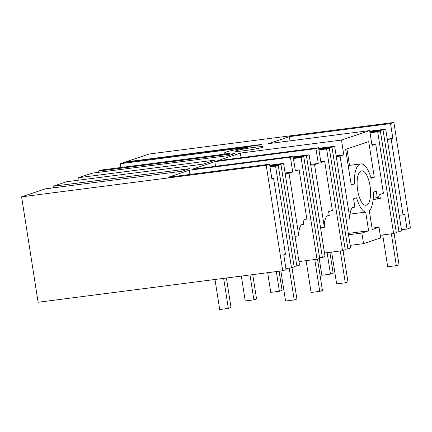 <?xml version="1.0" encoding="UTF-8"?>
<svg xmlns="http://www.w3.org/2000/svg" width="432" height="432" viewBox="0 0 432 432"><rect width="100%" height="100%" fill="white"/><g stroke="black" fill="none" stroke-linecap="round" stroke-linejoin="round"><path stroke-width="0.65" d="M266.22 165.316L282.728 270.751L38.113 302.265L21.6 196.83L266.22 165.316L269.568 164.192L271.89 178.988L273.596 178.416L285.471 254.254L283.765 254.826L286.081 269.622L282.728 270.751M98.393 172.352L98.204 171.126L234.776 153.527L228.706 155.563L92.135 173.162L78.667 177.682L215.244 160.083L203.175 164.133L66.604 181.732L53.136 186.251L189.707 168.653L181.975 171.245L45.403 188.843L21.6 196.83M269.568 164.192L168.437 177.223L189.281 170.224L290.412 157.194L293.096 156.298L191.959 169.328L214.812 161.654L315.949 148.624L318.627 147.728L217.496 160.758L240.349 153.09L341.48 140.06L369.695 130.588L268.564 143.618L289.408 136.625L290.066 140.848M125.523 162.324L125.464 161.978L149.272 153.986L393.887 122.472L390.539 123.595L289.408 136.625M125.464 161.978L262.035 144.38L260.307 144.958L123.736 162.556L120.323 163.701L247.682 147.29L246.159 147.803A24.943 1.696 -8.9 0 0 224.624 152.879A24.943 1.696 -8.9 0 0 230.494 153.063L228.971 153.571L101.617 169.981L98.204 171.126M254.297 147.334A14.072 0.956 -8.9 0 0 235.364 151.2A14.072 0.956 -8.9 0 0 244.242 150.709A14.072 0.956 -8.9 0 0 263.174 146.842A14.072 0.956 -8.9 0 0 254.297 147.334M53.136 186.251L53.379 187.817M78.667 177.682L79.051 180.128M120.323 163.701L120.917 167.492M390.539 123.595L392.855 138.391L391.149 138.964L403.024 214.807L404.73 214.229L407.047 229.03L410.4 227.902L393.887 122.472M407.047 229.03L401.485 229.748M396.209 232.097L398.974 231.741L401.652 230.839L385.722 129.103L369.787 131.161M370.04 132.786L377.681 131.803L393.611 233.539L396.295 232.637L380.36 130.901L369.954 132.246M393.611 233.539L380.268 235.256M350.174 245.354L363.523 243.637L380.678 237.881L379.015 227.259L372.038 228.155M345.141 249.232L347.906 248.875L350.584 247.979L334.654 146.243L331.976 147.145L318.8 148.84M324.497 253.001L342.544 250.673L345.222 249.777L329.292 148.041L326.614 148.943L318.973 149.926M319.604 257.801L322.369 257.445L325.053 256.543L309.123 154.813L306.439 155.709L293.269 157.41M298.96 261.571L317.007 259.243L319.691 258.347L303.761 156.611L301.077 157.513L293.436 158.495M294.073 266.371L296.838 266.015L299.516 265.113L283.586 163.382L269.725 165.164M285.908 268.531L291.476 267.813L294.154 266.911L278.224 165.181L269.892 166.255M273.596 178.416L271.831 178.643M189.94 174.447L189.281 170.224M290.412 157.194L292.729 171.995L285.088 172.978M292.729 171.995L289.008 173.243L285.206 173.729M293.096 156.298L295.412 171.094L299.133 169.846L306.823 218.954L303.102 220.201L303.739 224.278A15.012 5.562 82.7 0 0 302.724 224.17A15.012 5.562 82.7 0 0 302.324 224.262A15.012 5.562 82.7 0 0 298.814 235.861L289.008 173.243M283.586 163.382L280.908 164.279L269.806 165.71M296.838 266.015L280.908 164.279M278.224 165.181L275.546 166.077L269.978 166.795M291.476 267.813L275.546 166.077M298.814 235.861L295.013 236.353M301.774 224.532L303.739 224.278M318.627 147.728L320.944 162.524L324.664 161.276L332.354 210.384L328.633 211.637L329.276 215.714A15.012 5.562 82.7 0 0 328.261 215.6A15.012 5.562 82.7 0 0 327.861 215.692A15.012 5.562 82.7 0 0 324.351 227.297L314.545 164.673L310.743 165.164M314.545 164.673L318.265 163.426L315.949 148.624M324.664 161.276L320.825 161.773M241.072 157.718L240.349 153.09M341.48 140.06L343.796 154.856L336.155 155.839M373.232 198.164L377.303 197.635A16.891 6.259 82.7 0 1 378.637 196.706L378.929 198.553A15.012 5.562 82.7 0 1 379.328 198.461A15.012 5.562 82.7 0 1 380.344 198.574L379.701 194.497L383.422 193.25L375.732 144.137L371.893 144.634M369.695 130.588L372.011 145.39L375.732 144.137M343.796 154.856L340.081 156.103L336.274 156.595M363.523 243.637L361.865 233.064L368.626 230.796L365.693 212.101A24.457 9.061 82.7 0 1 356.584 197.78L353.57 198.79L354.883 207.171A15.012 5.562 82.7 0 0 353.792 207.031A15.012 5.562 82.7 0 0 353.392 207.122A15.012 5.562 82.7 0 0 349.888 218.727L340.081 156.103M377.303 197.635L376.288 191.165L373.28 192.175A24.462 9.061 82.7 0 1 369.333 210.881L372.265 229.581L379.015 227.259M345.654 149.364L368.707 141.631L374.285 177.233L371.104 178.303A24.446 9.056 82.7 0 0 360.736 163.912A24.446 9.056 82.7 0 0 354.407 183.908L351.232 184.972L345.654 149.364M370.04 185.96A17.361 6.431 82.7 0 0 361.627 170.824A17.361 6.431 82.7 0 0 357.642 190.123A17.361 6.431 82.7 0 0 366.061 205.259A17.361 6.431 82.7 0 0 370.04 185.96M320.549 227.783L324.351 227.297M327.305 215.968L329.276 215.714M342.544 250.673L326.614 148.943M329.292 148.041L318.886 149.38M347.906 248.875L331.976 147.145M334.654 146.243L318.719 148.295M349.888 218.727L346.081 219.213M352.771 207.441L354.883 207.171M299.133 169.846L295.294 170.338M215.541 166.288L214.812 161.654M318.265 163.426L310.624 164.408M317.007 259.243L301.077 157.513M303.761 156.611L293.355 157.95M322.369 257.445L306.439 155.709M309.123 154.813L293.182 156.865M392.855 138.391L387.288 139.109M373.124 199.503L380.344 198.574M373.145 199.298L378.929 198.553M377.681 131.803L380.36 130.901M398.974 231.741L383.044 130.005L369.868 131.701M383.044 130.005L385.722 129.103M391.149 138.964L387.342 139.455M403.024 214.807L399.222 215.293M350.071 214.115L365.693 212.101M368.626 230.796L348.305 233.41M361.865 233.064L348.521 234.781M351.13 184.329L354.407 183.908M346.928 148.937L349.499 165.364M374.285 177.233L370.926 177.671M327.121 252.661L330.48 274.142L321.84 275.254L319.216 258.503M391.365 233.825L396.349 265.653L387.704 266.771L382.72 234.943M394.114 233.372L399.028 264.757L396.349 265.653M329.886 252.304L333.164 273.24L330.48 274.142M276.329 271.571L279.412 291.276L270.772 292.394L267.683 272.689M340.297 250.965L345.281 282.793L336.636 283.905L331.652 252.077M343.046 250.506L347.96 281.891L345.281 282.793M279.094 271.215L282.096 290.38L279.412 291.276M249.982 274.968L253.881 299.846L245.236 300.958L241.342 276.08M314.761 259.535L319.745 291.362L311.105 292.475L306.121 260.647M317.515 259.076L322.429 290.461L319.745 291.362M252.752 274.612L256.559 298.949L253.881 299.846M223.641 278.359L228.344 308.416L219.704 309.528L214.996 279.477M289.229 268.105L294.214 299.932L285.568 301.045L280.859 270.988M291.978 267.646L296.892 299.03L294.214 299.932M226.406 278.003L231.028 307.514L228.344 308.416M224.818 154.105L224.624 152.879M348.187 165.532L360.736 163.912"/></g></svg>
